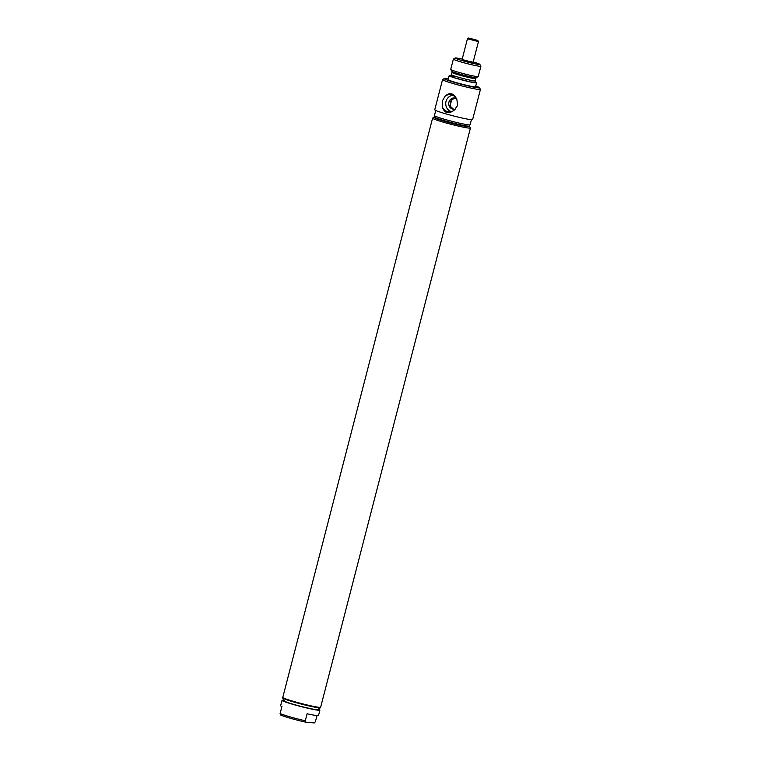 <?xml version="1.0" encoding="UTF-8"?>
<svg xmlns="http://www.w3.org/2000/svg" width="761" height="761" viewBox="0 0 761 761"><rect width="100%" height="100%" fill="white"/><g stroke="black" fill="none" stroke-linecap="round" stroke-linejoin="round"><path stroke-width="1.14" d="M472.619 62.383L465.39 61.023L462.488 59.767M472.657 62.231L465.561 61.042L462.526 59.605M477.756 40.409L478.46 41.608L473.133 62.202L465.504 60.585L462.127 59.358L467.454 38.763L468.643 38.05L477.756 40.409L468.643 38.05M478.46 41.608L467.454 38.763M434.093 116.88L433.96 117.375A18.416 1.199 14.5 0 0 448.143 122.264A18.416 1.199 14.5 0 0 468.253 126.706A18.416 1.199 14.5 0 0 469.632 126.602L469.756 126.107A18.416 1.199 -165.5 0 1 468.386 126.202A18.416 1.199 -165.5 0 1 448.277 121.76A18.416 1.199 -165.5 0 1 434.093 116.88A18.416 1.199 -165.5 0 1 434.151 116.814L435.273 116.157M471.42 119.696L470.108 124.775A18.416 1.199 -165.5 0 1 468.728 124.88A18.416 1.199 -165.5 0 1 448.619 120.438A18.416 1.199 -165.5 0 1 434.436 115.548L435.749 110.469M442.56 79.61L434.759 109.774A19.558 1.275 14.5 0 0 449.818 114.959A19.558 1.275 14.5 0 0 471.164 119.677A19.558 1.275 14.5 0 0 472.629 119.563L480.429 89.398A19.558 1.275 -165.5 0 1 478.964 89.513A19.558 1.275 -165.5 0 1 457.618 84.794A19.558 1.275 -165.5 0 1 442.56 79.61A19.558 1.275 -165.5 0 1 442.617 79.544L444.281 78.564A18.188 1.18 -165.5 0 1 445.575 78.535A18.188 1.18 -165.5 0 1 448.315 78.925M442.255 101.042L442.35 106.94C444.395 113.218 448.305 114.34 454.098 110.297L457.627 105.446L456.885 99.491C453.794 93.108 449.875 91.986 445.147 96.124L442.255 101.042M454.098 110.297A8.628 8 95.2 0 1 449.456 111.838A8.628 8 95.2 0 1 442.35 106.94M451.387 111.601A8.314 7.705 95.2 0 1 446.013 101.432A8.314 7.705 95.2 0 1 452.881 95.287M445.147 96.124A8.628 8 95.2 0 1 451.016 94.697A8.628 8 95.2 0 1 456.885 99.491M455.649 108.985A5.688 5.27 95.2 0 1 449.608 100.528A5.688 5.27 95.2 0 1 456.391 98.511M454.631 97.96L450.95 100.652L450.027 106.064L453.594 109.28M472.648 62.269L462.517 59.643M473.209 61.926A12.709 0.828 -165.5 0 1 479.81 64.343A12.709 0.828 -165.5 0 1 478.869 64.466A12.709 0.828 -165.5 0 1 464.6 61.299A12.709 0.828 -165.5 0 1 455.249 57.988A12.709 0.828 -165.5 0 1 456.162 57.969A12.709 0.828 -165.5 0 1 462.193 59.082M479.81 64.343L480.885 66.159A14.212 0.923 -165.5 0 1 480.895 66.226A14.212 0.923 -165.5 0 1 479.839 66.312A14.212 0.923 -165.5 0 1 464.324 62.878A14.212 0.923 -165.5 0 1 453.375 59.111A14.212 0.923 -165.5 0 1 453.423 59.063L455.249 57.988M480.895 66.226L478.241 76.509A14.212 0.923 -165.5 0 1 478.193 76.566A14.212 0.923 -165.5 0 1 477.176 76.585A14.212 0.923 -165.5 0 1 462.108 73.284A14.212 0.923 -165.5 0 1 450.731 69.46A14.212 0.923 -165.5 0 1 450.721 69.394L453.375 59.111M475.454 82.159L470.431 81.95L454.136 77.689A13.812 0.894 -165.5 0 1 457.038 76.899M475.368 82.064A14.155 0.923 -165.5 0 1 476.557 82.778A14.155 0.923 -165.5 0 1 475.501 82.854A14.155 0.923 -165.5 0 1 460.053 79.439A14.155 0.923 -165.5 0 1 449.152 75.691A14.155 0.923 -165.5 0 1 450.208 75.605A14.155 0.923 -165.5 0 1 450.541 75.643M476.557 82.778L475.539 86.735A14.155 0.923 -165.5 0 1 474.484 86.811A14.155 0.923 -165.5 0 1 459.026 83.396A14.155 0.923 -165.5 0 1 448.124 79.639L449.152 75.691M475.72 86.012A18.188 1.18 -165.5 0 1 479.43 87.658A18.188 1.18 -165.5 0 1 478.089 87.848A18.188 1.18 -165.5 0 1 457.665 83.301A18.188 1.18 -165.5 0 1 444.281 78.564M479.43 87.658L480.41 89.313A19.558 1.275 -165.5 0 1 480.429 89.398M469.08 124.909L469.746 126.022A18.416 1.199 -165.5 0 1 469.756 126.107M318.165 709.119A19.558 1.275 -165.5 0 1 319.896 710.137L318.507 715.502A19.558 1.275 -165.5 0 1 307.111 713.751L305.294 720.781L305.722 722.17L314.303 722.95L315.406 721.704L316.985 715.597M305.722 722.17A18.188 1.18 -165.5 0 1 280.524 714.95L280.105 713.561L281.922 706.531A19.558 1.275 -165.5 0 1 280.638 705.704L282.027 700.348A19.558 1.275 -165.5 0 1 284.024 700.291M305.294 720.781A19.558 1.275 -165.5 0 1 290.455 716.967A19.558 1.275 -165.5 0 1 280.105 713.561M319.896 710.137A19.558 1.275 -165.5 0 1 293.66 704.572A19.558 1.275 -165.5 0 1 282.027 700.348M320.6 707.273A19.558 1.275 -165.5 0 1 320.609 707.359L320.524 707.711A19.558 1.275 -165.5 0 1 320.457 707.778L317.404 709.566A17.046 1.113 -165.5 0 1 294.602 704.657A17.046 1.113 -165.5 0 1 284.471 701.052L282.673 698.008A19.558 1.275 -165.5 0 1 282.654 697.913L282.74 697.561A19.558 1.275 -165.5 0 1 282.797 697.504A19.558 1.275 14.5 0 0 294.421 701.652A19.558 1.275 14.5 0 0 320.59 707.283A19.558 1.275 14.5 0 0 320.647 707.216L470.45 127.981A19.558 1.275 14.5 0 0 470.431 127.896L469.642 126.564M320.457 707.778A19.558 1.275 -165.5 0 1 294.288 702.146A19.558 1.275 -165.5 0 1 282.673 698.008M320.609 707.359A19.558 1.275 -165.5 0 1 294.383 701.794A19.558 1.275 -165.5 0 1 282.74 697.561M320.59 707.283L320.41 707.388A19.405 1.265 -165.5 0 1 294.44 701.804A19.405 1.265 -165.5 0 1 282.911 697.694L282.797 697.514A19.558 1.275 14.5 0 1 282.778 697.418L432.581 118.193A19.558 1.275 14.5 0 0 444.215 122.426A19.558 1.275 14.5 0 0 470.45 127.981M433.979 117.337L432.638 118.117A19.558 1.275 14.5 0 0 432.581 118.193M451.815 71.277L451.967 72.409A12.243 0.799 -165.5 0 0 456.105 74.112A12.243 0.799 -165.5 0 0 474.769 78.611A12.243 0.799 -165.5 0 0 475.682 78.545L476.367 77.632A12.709 0.828 -165.5 0 1 475.463 77.651A12.709 0.828 -165.5 0 1 456.086 72.989A12.709 0.828 -165.5 0 1 451.815 71.277L450.731 69.46M475.682 78.545L475.102 80.78A12.243 0.799 -165.5 0 1 474.189 80.847A12.243 0.799 -165.5 0 1 455.525 76.347A12.243 0.799 -165.5 0 1 451.397 74.654L450.274 75.719M469.08 80.01A13.812 0.894 -165.5 0 1 471.411 80.723M451.863 99.035L450.036 106.112M476.367 77.632L478.193 76.566M451.967 72.409L451.397 74.654M475.102 80.78L475.568 82.264"/></g></svg>
